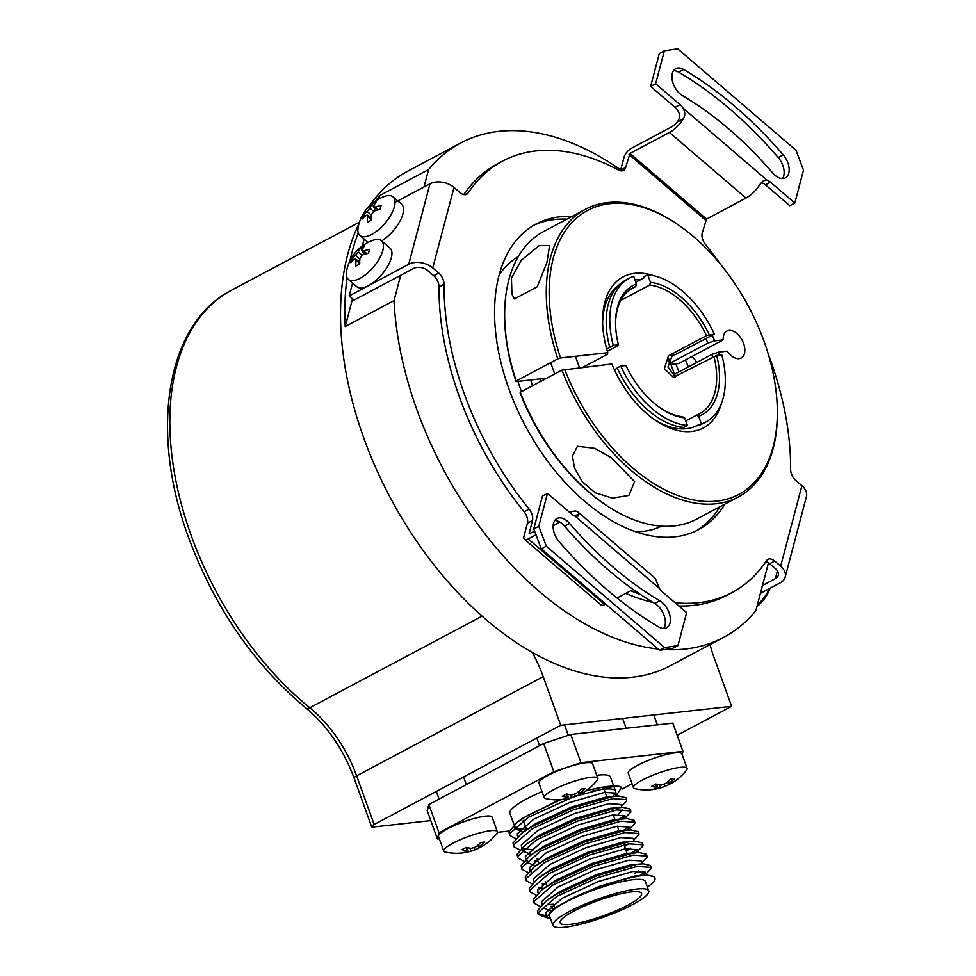 <?xml version="1.0" encoding="UTF-8"?>
<svg xmlns="http://www.w3.org/2000/svg" width="976" height="976" viewBox="0 0 976 976"><rect width="100%" height="100%" fill="white"/><g stroke="black" fill="none" stroke-linecap="round" stroke-linejoin="round"><path stroke-width="1.46" d="M540.253 378.908A117.071 70.504 62 0 0 541.009 381.25M696.583 362.535A132.346 79.703 62 0 0 696.108 361.327A132.346 79.703 62 0 1 696.583 362.535M530.663 379.969A132.346 79.703 62 0 0 532.603 385.715A132.346 79.703 62 0 1 530.663 379.969M688.3 366.939A117.071 70.504 62 0 0 685.494 359.924M678.967 371.905A117.071 70.504 62 0 0 675.734 363.853M542.912 378.615A96.209 57.95 62 0 0 543.315 380.018M677.173 735.282L731.622 706.331L560.736 725.314L543.217 676.649L356.63 775.847L374.15 824.5L560.736 725.314M710.04 644.599A101.809 61.317 -118 0 0 714.103 657.665L731.622 706.331M374.15 824.5A8.15 1.513 160.2 0 0 371.588 826.696A8.15 1.513 160.2 0 0 373.515 826.989L430.794 820.621M532.14 652.31A101.809 61.317 -118 0 1 543.217 676.649M463.295 852.817A50.898 50.898 0 0 1 445.288 852.024A28.511 5.295 -19.8 0 1 443.726 851.011A28.511 5.295 -19.8 0 1 452.681 843.349A28.511 5.295 -19.8 0 1 490.635 830.674A28.511 5.295 -19.8 0 1 497.357 831.711A28.511 5.295 -19.8 0 1 496.796 833.48A50.898 50.898 0 0 1 483.706 845.399A49.41 37.808 35.7 0 1 481.619 846.607A49.41 37.808 35.7 0 1 479.411 847.68A50.813 30.598 -118 0 1 476.947 848.986A50.813 30.598 -118 0 1 474.97 849.73L470.896 851.084A50.813 39.455 83.7 0 1 466.918 852.194A50.813 39.455 83.7 0 1 464.747 852.573A49.41 30.354 -79.9 0 1 463.295 852.817A49.41 30.354 -79.9 0 1 460.928 853A50.813 39.455 -96.3 0 0 467.077 851.511L467.309 850.572A50.813 30.598 -118 0 1 461.794 849.632A49.41 28.633 -60.4 0 0 463.942 848.571A49.41 28.633 -60.4 0 0 466.089 847.351A50.813 30.598 62 0 0 471.615 848.29L475.69 846.936A50.813 39.455 -96.3 0 0 480.765 842.447A49.41 21.179 29.4 0 0 484.584 842.02A50.813 39.455 83.7 0 1 479.509 846.509L479.277 847.436A50.813 30.598 62 0 0 483.706 845.399A50.813 30.598 62 0 0 483.718 845.387M443.726 851.011L438.492 836.505A28.511 5.295 -19.8 0 1 454.926 825.257A28.511 5.295 -19.8 0 1 485.414 816.168A28.511 5.295 -19.8 0 1 492.136 817.193L497.357 831.711M478.765 844.411L479.277 847.436M467.077 851.511L466.162 847.363M563.762 799.405A50.898 50.898 0 0 1 545.755 798.612A28.511 5.295 -19.8 0 1 544.193 797.612A28.511 5.295 -19.8 0 1 553.148 789.938A28.511 5.295 -19.8 0 1 591.102 777.274A28.511 5.295 -19.8 0 1 597.824 778.299A28.511 5.295 -19.8 0 1 597.263 780.068A50.898 50.898 0 0 1 584.173 791.987A49.41 37.808 35.7 0 1 582.086 793.195A49.41 37.808 35.7 0 1 579.878 794.269A50.813 30.598 -118 0 1 577.414 795.574A50.813 30.598 -118 0 1 575.437 796.318L571.363 797.673A50.813 39.455 83.7 0 1 567.385 798.795A50.813 39.455 83.7 0 1 565.214 799.161A49.41 30.354 -79.9 0 1 563.762 799.405A49.41 30.354 -79.9 0 1 561.395 799.588A50.813 39.455 -96.3 0 0 567.544 798.1L567.776 797.172A50.813 30.598 -118 0 1 562.249 796.221A49.41 28.633 -60.4 0 0 564.409 795.159A49.41 28.633 -60.4 0 0 566.556 793.939A50.813 30.598 62 0 0 572.082 794.879L576.157 793.525A50.813 39.455 -96.3 0 0 581.232 789.047A49.41 21.179 29.4 0 0 585.051 788.62A50.813 39.455 83.7 0 1 579.976 793.098L579.744 794.025A50.813 30.598 62 0 0 584.173 791.987A50.813 30.598 62 0 0 584.185 791.975M544.193 797.612L538.959 783.094A28.511 5.295 -19.8 0 1 555.393 771.857A28.511 5.295 -19.8 0 1 585.868 762.756A28.511 5.295 -19.8 0 1 592.603 763.781L597.824 778.299M579.232 790.999L579.744 794.025M567.544 798.1L566.629 793.952M653.042 789.499A50.898 50.898 0 0 1 635.034 788.693A28.511 5.295 -19.8 0 1 633.461 787.693A28.511 5.295 -19.8 0 1 642.428 780.019A28.511 5.295 -19.8 0 1 680.37 767.356A28.511 5.295 -19.8 0 1 687.104 768.38A28.511 5.295 -19.8 0 1 686.531 770.162A50.898 50.898 0 0 1 673.452 782.069A49.41 37.808 35.7 0 1 671.366 783.277A49.41 37.808 35.7 0 1 669.158 784.35A50.813 30.598 -118 0 1 666.693 785.656A50.813 30.598 -118 0 1 664.705 786.4L660.642 787.754A50.813 39.455 83.7 0 1 656.653 788.876A50.813 39.455 83.7 0 1 654.493 789.242A49.41 30.354 -79.9 0 1 653.042 789.499A49.41 30.354 -79.9 0 1 650.663 789.669A50.813 39.455 -96.3 0 0 656.811 788.181L657.055 787.254A50.813 30.598 -118 0 1 651.529 786.314A49.41 28.633 -60.4 0 0 653.676 785.241A49.41 28.633 -60.4 0 0 655.835 784.021A50.813 30.598 62 0 0 661.362 784.96L665.425 783.606A50.813 39.455 -96.3 0 0 670.5 779.129A49.41 21.179 29.4 0 0 674.331 778.702A50.813 39.455 83.7 0 1 669.255 783.179L669.011 784.106A50.813 30.598 62 0 0 673.452 782.069A50.813 30.598 62 0 0 673.464 782.057M633.461 787.693L628.239 773.175A28.511 5.295 -19.8 0 1 644.672 761.939A28.511 5.295 -19.8 0 1 675.148 752.838A28.511 5.295 -19.8 0 1 681.87 753.862L687.104 768.38M668.499 781.093L669.158 784.35M656.811 788.181L655.896 784.033M358.961 223.785A279.966 168.604 62 0 0 402.527 519.269A279.966 168.604 62 0 0 632.289 677.234A279.966 168.604 62 0 0 670.512 665.608L723.619 637.377A279.966 168.604 62 0 0 755.814 610.793L768.478 562.835M620.712 169.897A279.966 168.604 62 0 0 499.017 131.345A279.966 168.604 62 0 0 460.794 142.972A279.966 168.604 62 0 0 428.598 169.556L423.999 186.977M664.607 649.528A279.966 168.604 62 0 0 685.396 649.003A279.966 168.604 62 0 0 723.619 637.377M635.681 531.749A152.707 91.964 62 0 0 643.038 531.359A152.707 91.964 62 0 0 661.618 526.149M517.89 381.384A152.707 91.964 62 0 0 521.489 391.62M518.317 256.578A152.707 91.964 62 0 0 499.163 274.939M347.029 277.721A279.966 168.604 62 0 0 345.199 326.557L393.999 300.608A279.966 168.604 62 0 0 658.092 649.003M393.999 300.608L400.672 275.317M460.794 142.972L407.687 171.203A279.966 168.604 62 0 0 369.135 206.229M378.895 198.921L379.798 195.493A279.966 168.604 62 0 0 375.614 200.885M358.265 232.959A279.966 168.604 62 0 0 349.945 260.897M379.798 195.493L428.598 169.556M345.199 326.557L352.519 298.815M757.315 605.096A25.449 11.078 -49.4 0 0 769.6 588.479M382.799 250.515A25.449 11.078 130.6 0 1 360.022 278.343A25.449 11.078 130.6 0 1 348.286 279.38A25.449 11.078 130.6 0 1 346.578 271.096A40.724 40.724 0 0 1 372.978 240.303A25.449 11.078 130.6 0 1 381.421 240.73A25.449 11.078 130.6 0 1 382.799 250.515M381.421 240.73L389.924 248.026A25.449 11.078 130.6 0 1 387.789 266.082A25.449 11.078 130.6 0 1 368.538 285.639A25.449 11.078 130.6 0 1 356.801 286.676L348.286 279.38M362.133 249.917L363.706 250.966A40.626 27.182 14.8 0 1 369.538 249.368A39.833 12.102 88.1 0 0 368.989 251.271A39.833 12.102 88.1 0 0 368.489 253.309A40.626 27.182 -165.2 0 0 362.669 254.919L359.937 258.262A40.626 24.473 62 0 0 359.729 264.02A39.833 14.408 169 0 0 355.85 266.082A40.626 24.473 -118 0 1 356.057 260.324L355.764 259.043L354.483 259.274A40.626 27.182 -165.2 0 0 350.811 262.715A39.833 29.451 -156.5 0 1 351.238 260.714A39.833 29.451 -156.5 0 1 351.848 258.762A40.626 27.182 14.8 0 1 355.532 255.322L358.265 251.979A40.626 24.473 -118 0 1 360.608 248.05A39.833 31.757 56.9 0 1 364.487 246.001A40.626 24.473 62 0 0 362.133 249.917L362.181 250.991L365.658 253.98M359.717 261.434L357.802 260.787M354.129 259.543L351.848 258.762M364.243 254.394L362.401 251.186M361.986 250.454L360.608 248.05M394.389 206.631A25.449 11.078 130.6 0 1 371.612 234.46A25.449 11.078 130.6 0 1 359.876 235.484A25.449 11.078 130.6 0 1 358.155 227.213A40.724 40.724 0 0 1 384.568 196.408A25.449 11.078 130.6 0 1 393.011 196.847A25.449 11.078 130.6 0 1 394.389 206.631M393.011 196.847L401.514 204.13A25.449 11.078 130.6 0 1 399.843 221.345A25.449 11.078 130.6 0 1 381.616 240.901M373.723 206.034L375.296 207.083A40.626 27.182 14.8 0 1 381.128 205.472A39.833 12.102 88.1 0 0 380.579 207.388A39.833 12.102 88.1 0 0 380.079 209.425A40.626 27.182 -165.2 0 0 374.259 211.036L371.527 214.366A40.626 24.473 62 0 0 371.319 220.137A39.833 14.408 169 0 0 367.44 222.199A40.626 24.473 -118 0 1 367.647 216.428L367.354 215.147L366.073 215.379A40.626 27.182 -165.2 0 0 362.389 218.831A39.833 29.451 -156.5 0 1 362.828 216.818A39.833 29.451 -156.5 0 1 363.438 214.879A40.626 27.182 14.8 0 1 367.122 211.426L369.855 208.095A40.626 24.473 -118 0 1 372.198 204.167A39.833 31.757 56.9 0 1 376.077 202.105A40.626 24.473 62 0 0 373.723 206.034L373.771 207.095L377.248 210.084M371.307 217.538L369.392 216.892M365.719 215.647L363.438 214.879M375.833 210.499L373.991 207.29M373.576 206.57L372.198 204.167M631.35 891.918A43.261 8.028 160.2 0 0 585.088 905.728A43.261 8.028 160.2 0 0 560.139 922.784A43.261 8.028 160.2 0 0 570.35 924.333A43.261 8.028 160.2 0 0 616.612 910.535A43.261 8.028 160.2 0 0 641.561 893.467A43.261 8.028 160.2 0 0 631.35 891.918M564.97 927.2A50.898 9.455 160.2 0 0 619.394 910.95A50.898 9.455 160.2 0 0 648.735 890.881A50.898 9.455 160.2 0 0 636.73 889.051A50.898 9.455 160.2 0 0 582.306 905.301A50.898 9.455 160.2 0 0 552.953 925.37A50.898 9.455 160.2 0 0 564.97 927.2M648.735 890.881L645.356 881.474A50.898 9.455 160.2 0 0 633.339 879.644A50.898 9.455 160.2 0 0 578.914 895.883A50.898 9.455 160.2 0 0 549.561 915.952L552.953 925.37M613.697 786.034L610.476 777.079A53.448 9.919 160.2 0 0 597.861 775.151A53.448 9.919 160.2 0 0 596.739 775.286M612.855 796.294A53.448 9.919 160.2 0 0 615.551 791.194A53.448 9.919 160.2 0 0 602.948 789.267A53.448 9.919 160.2 0 0 592.261 791.072M650.65 884.756L652.066 883.646A61.085 11.346 160.2 0 0 654.933 878.022A61.085 11.346 160.2 0 0 640.512 875.826L647.247 875.082L654.506 876.826L654.933 878.022M551.196 906.362L554.112 906.057M645.905 873.971L651.065 868.701L651.114 867.42L637.133 866.407L597.971 877.534L556.832 896.371L538.093 912.731L538.203 914.451L547.402 917.94M548.305 904.667L553.441 904.179M639.963 875.435L645.209 872.093M651.114 867.42L650.431 865.541L643.184 863.784L636.45 864.529L597.288 875.655L556.149 894.492L545.962 901.116L537.422 910.84L538.203 914.451M641.83 862.686L646.99 857.404L647.051 856.123L633.058 855.122L593.908 866.237L552.758 885.086L534.031 901.434L534.14 903.154L540.057 906.35M634.693 864.821L635.888 864.138M647.051 856.123L646.368 854.244L639.121 852.487L632.387 853.231L593.225 864.358L552.087 883.195L541.887 889.831L533.347 899.555L534.14 903.154M543.071 883.78L545.987 883.475M635.901 852.646L642.928 846.107L642.977 844.826L628.995 843.825L589.833 854.939L548.695 873.788L529.968 890.136L530.066 891.857L535.983 895.053M631.826 852.841L637.072 849.498M642.977 844.826L642.306 842.947L635.047 841.19L628.312 841.946L589.162 853.061L548.012 871.91L537.825 878.534L529.285 888.258L530.066 891.857M624.359 845.692L627.239 844.118M633.705 840.092L638.865 834.822L638.914 833.528L624.933 832.528L585.771 843.654L544.632 862.491L525.893 878.839L526.003 880.559L531.92 883.768M638.914 833.528L638.231 831.65L630.984 829.905L624.25 830.649L585.1 841.763L543.949 860.612L533.762 867.237L525.222 876.96L526.003 880.559M629.63 828.795L634.803 823.524L634.851 822.243L620.858 821.231L581.708 832.357L540.558 851.194L521.831 867.554L521.94 869.274L527.857 872.471M623.688 830.259L628.947 826.916M634.851 822.243L634.168 820.352L626.921 818.608L620.187 819.352L581.025 830.478L539.887 849.315L529.7 855.94L521.147 865.663L521.94 869.274M625.567 817.51L630.728 812.227L630.777 810.946L616.795 809.934L577.633 821.06L536.495 839.897L517.768 856.257L517.866 857.977L523.795 861.174M619.626 818.962L624.884 815.619M630.777 810.946L630.106 809.067L622.847 807.311L616.112 808.055L576.962 819.181L535.812 838.018L525.625 844.655L517.085 854.378L517.866 857.977M621.505 806.213L626.665 800.93L626.714 799.649L612.733 798.649L573.571 809.763L532.432 828.612L513.693 844.96L513.803 846.68L519.72 849.876M614.368 808.348L615.563 807.664M626.714 799.649L626.043 797.77L618.784 796.013L612.05 796.758L572.9 807.884L531.749 826.721L521.562 833.358L513.022 843.081L513.803 846.68M538.032 913.451L546.353 916.049M585.698 790.987A61.085 11.346 160.2 0 1 608.329 786.412A61.085 11.346 160.2 0 1 621.651 787.327C619.553 786.302 615.222 786.314 608.658 787.351L576.243 796.074M571.472 797.758L528.358 817.315L509.631 833.663L509.74 835.383L515.657 838.579M560.627 799.734L527.687 815.436L517.5 822.06L508.947 831.784L509.74 835.383M682.139 754.582L682.956 751.361L580.927 762.695L553.831 771.748L439.005 832.784L437.407 838.994L439.322 838.787M497.394 832.333L509.155 831.027M519.439 829.881L521.44 829.661M621.993 789.133L632.058 783.789M542.034 791.646A53.448 9.919 160.2 0 0 509.899 813.289L514.059 824.854M652.066 883.646L647.369 887.062M550.696 919.087L546.694 916.989L553.038 908.9L573.681 897.554C597.336 886.598 619.614 879.352 640.512 875.826M621.651 787.327L615.978 796.001M526.576 829.588L514.816 828.124M518.293 821.463L522.514 818.291L559.407 799.808M514.864 826.831A53.448 9.919 160.2 0 0 514.974 827.404A53.448 9.919 160.2 0 0 526.528 829.441M437.407 838.994L427.244 810.763L428.842 804.541L439.005 832.784M553.831 771.748L543.656 743.505L428.842 804.541M543.656 743.505L570.765 734.464L580.927 762.695M682.956 751.361L672.793 723.131L570.765 734.464M615.417 796.172L616.808 793.171L604.498 792.414L569.972 802.406L533.689 819.218L517.207 833.821L517.902 836.347M621.919 807.359L620.87 804.468L608.573 803.712L574.034 813.703L537.752 830.515L521.269 845.118L521.782 847.802M523.563 848.717L533.872 849.84M623.554 818.766L624.945 815.753L612.635 815.009L578.109 825.001L541.826 841.8L525.332 856.416L525.857 859.1M534.25 861.174L537.849 861.137M627.617 830.064L629.008 827.05L616.698 826.306L582.172 836.286L545.889 853.097L529.407 867.713L530.102 870.226M624.628 846.448L628.642 843.886M634.119 841.239L633.07 838.347L620.773 837.591L586.234 847.583L549.952 864.394L533.469 878.998L533.982 881.694M542.388 883.768L545.987 883.719L542.229 883.902M635.754 852.646L637.133 849.645L624.835 848.888L590.309 858.88L554.026 875.692L537.532 890.295L538.24 892.808M642.245 863.833L641.208 860.93L628.898 860.185L594.372 870.177L558.089 886.989L541.595 901.592L542.119 904.276M550.513 906.35L554.209 906.301M643.879 875.24L645.27 872.227L632.973 871.483L598.434 881.474L562.152 898.274L545.669 912.889L546.658 915.683M522.026 818.669L520.293 820.06M514.95 826.538L514.901 828.697L523.502 831.906M618.784 796.013L606.169 797.038L571.631 807.018L535.348 823.829L521.562 833.358M618.516 814.313L622.578 809.25M622.847 807.311L610.232 808.335L575.706 818.315L539.423 835.127L525.625 844.655M523.087 849.132L523.038 851.279L531.627 854.488M626.921 818.608L614.294 819.62L579.768 829.612L543.486 846.424L529.7 855.94M527.15 860.429L527.101 862.577L535.69 865.785M630.984 829.905L618.369 830.918L583.831 840.909L547.548 857.721L533.762 867.237M531.212 871.727L531.164 873.874M626.287 851.06L630.716 848.193M635.047 841.19L622.432 842.215L587.906 852.207L551.611 869.006L540.619 876.533M538.728 887.684L543.827 888.38M639.121 852.487L626.494 853.512L591.968 863.492L555.686 880.303L541.887 889.831M634.424 873.654L638.853 870.787M643.184 863.784L630.557 864.797L596.031 874.789L559.748 891.6L548.756 899.128M543.364 907.753L550.488 910.876M647.247 875.082L634.632 876.094L600.106 886.086L573.681 897.554M583.05 367.183L607.401 354.251L607.792 352.69A85.522 51.496 -118 0 1 602.595 321.08A85.522 51.496 -118 0 1 634.79 273.341A85.522 51.496 -118 0 1 653.896 275.757M618.76 285.236A80.422 48.434 62 0 0 602.631 323.007M605.035 504.446L603.79 503.592A160.857 96.868 -118 0 1 520.11 392.889L520.269 392.267A162.882 98.1 62 0 0 605.035 504.446A162.882 98.1 62 0 0 674.404 525.893A162.882 98.1 62 0 0 696.657 519.122L738.271 496.991A162.882 98.1 -118 0 1 716.03 503.762A162.882 98.1 -118 0 1 561.895 370.148L611.854 363.987A85.522 51.496 -118 0 0 655.286 420.205A85.522 51.496 -118 0 0 721.557 403.027M609.707 203.691A160.857 96.868 62 0 0 560.541 357.948L557.821 358.851A162.882 98.1 -118 0 1 585.356 209.34A162.882 98.1 -118 0 1 607.597 202.581A162.882 98.1 -118 0 1 676.978 224.016L678.222 224.87A160.857 96.868 62 0 0 609.707 203.691M564.604 369.233A160.857 96.868 62 0 0 716.787 501.115A160.857 96.868 62 0 0 777.335 411.335A160.857 96.868 62 0 0 678.222 224.87M777.335 411.335L777.347 412.836A162.882 98.1 -118 0 1 738.271 496.991M628.898 495.418L634.62 481.632L611.44 457.793L594.677 448.313L577.389 446.276L572.436 456.158L574.583 468.163L582.465 481.949L595.226 492.758L612.306 498.15L628.898 495.418M674.453 376.553A85.522 51.496 62 0 0 674.221 375.772L674.611 374.223L711.919 354.386L718.714 352.116L727.303 351.165A15.274 9.199 62 0 0 739.113 358.656A15.274 9.199 62 0 0 741.199 358.021A15.274 9.199 62 0 0 742.931 341.832A15.274 9.199 62 0 0 728.95 330.425A15.274 9.199 62 0 0 726.864 331.059A15.274 9.199 62 0 0 723.228 339.868L714.639 340.819L707.856 343.088A80.422 48.434 62 0 0 705.819 338.416M696.815 362.413A15.274 9.199 62 0 0 691.703 356.63M668.889 359.095A80.422 48.434 -118 0 1 670.536 362.926L670.146 364.475L678.735 363.523L723.228 339.868M520.269 392.267L561.895 370.148M585.356 209.34L543.73 231.471A162.882 98.1 62 0 0 504.653 315.626A162.882 98.1 62 0 0 516.206 380.969L557.821 358.851M537.227 286.785L514.425 298.9L511.936 294.179L511.448 278.258L521.245 260.263L539.289 245.574L549.61 245.537L546.926 262.471L537.227 286.785M640.171 279.905A80.422 48.434 62 0 0 634.937 279.795M670.536 362.926L707.856 343.088M607.792 352.69L560.541 357.948M516.206 380.969L516.048 381.592A160.857 96.868 -118 0 1 504.665 317.139L504.653 315.626M546.767 378.188L516.048 381.592M674.611 374.223A80.422 48.434 -118 0 1 675.368 376.809L667.913 367.037L672.305 355.423L675.685 354.447L714.359 334.146L706.478 335.634A71.26 42.92 62 0 0 649.711 285.029L650.455 282.369L647.722 274.756A81.447 49.044 62 0 1 714.359 334.146M653.713 419.107A80.422 48.434 62 0 0 697.413 425.329L697.608 425.219M712.7 356.996A80.422 48.434 62 0 0 711.919 354.386M670.146 364.475A85.522 51.496 62 0 0 668.377 360.351M712.224 335.28A85.522 51.496 -118 0 1 714.639 340.819M718.714 352.116A85.522 51.496 -118 0 1 719.593 355.105M674.514 374.601A86.535 52.118 62 0 0 670.793 364.402M660.105 407.797A71.26 42.92 62 0 0 682.529 416.728L684.652 417.862L687.397 425.475A81.447 49.044 62 0 1 620.748 366.085L625.909 365.512A73.298 44.14 -118 0 0 660.728 408.236A73.298 44.14 -118 0 0 684.652 417.862M607.353 351.25L618.308 345.419L618.455 344.809L613.294 345.382A81.447 49.044 62 0 1 629.325 278.209L625.738 280.112A81.447 49.044 62 0 0 609.707 347.285L613.294 345.382M618.455 344.809A73.298 44.14 -118 0 1 615.563 323.263A73.298 44.14 -118 0 1 636.425 283.931L635.681 286.59A71.26 42.92 62 0 0 632.668 287.957A71.26 42.92 62 0 0 615.575 324.032M635.681 286.59L629.849 289.689M706.478 335.634L668.438 355.85L664.351 368.745L673.452 377.322L716.652 355.435A73.298 44.14 -118 0 1 698.682 416.313L701.415 423.913L693.18 427.171M716.652 355.435L721.813 354.861A81.447 49.044 62 0 1 705.782 422.035L702.195 423.938A81.447 49.044 62 0 1 697.828 425.829M701.415 423.913A81.447 49.044 62 0 0 705.782 422.035M635.815 282.21L644.477 277.611L644.136 276.659L647.722 274.756M650.455 282.369A73.298 44.14 -118 0 1 709.198 334.719M679.15 428.72L682.041 427.195M617.259 368.208L614.368 369.745M620.748 366.085L617.161 367.989A81.447 49.044 62 0 0 683.798 427.39L687.397 425.475M620.712 300.449L649.711 285.029M698.682 416.313L696.559 415.166A71.26 42.92 62 0 0 699.572 413.8A71.26 42.92 62 0 0 713.932 356.338M696.559 415.166L685.75 420.912M606.743 349.127L609.707 347.285M629.325 278.209A81.447 49.044 62 0 1 633.692 276.318L636.425 283.931M554.722 520.537A15.775 9.504 -118 0 1 564.543 526.101A304.902 183.634 62 0 0 608.268 569.96A304.902 183.634 62 0 0 654.75 603.436A15.775 9.504 -118 0 1 663.741 628.471M613.294 567.288A304.902 183.634 -118 0 1 569.557 523.429A15.775 9.504 62 0 0 556.893 518.561A15.775 9.504 62 0 0 559.053 541.57A336.464 202.642 62 0 0 607.304 589.968A336.464 202.642 62 0 0 658.593 626.909A15.775 9.504 62 0 0 666.584 627.763A15.775 9.504 62 0 0 669.756 614.978A15.775 9.504 62 0 0 659.776 600.765A304.902 183.634 -118 0 1 613.294 567.288M680.113 93.916A15.775 9.504 62 0 0 682.517 95.648A304.902 183.634 -118 0 1 772.724 172.984A15.775 9.504 62 0 0 774.993 175.253A15.775 9.504 62 0 0 785.387 177.852A15.775 9.504 62 0 0 783.24 154.855A336.464 202.642 62 0 0 683.688 69.516A15.775 9.504 62 0 0 675.697 68.649A15.775 9.504 62 0 0 672.196 79.861A15.775 9.504 62 0 0 680.113 93.916M673.525 70.626A15.775 9.504 -118 0 1 678.674 72.187A336.464 202.642 -118 0 1 778.214 157.526A15.775 9.504 -118 0 1 782.532 178.547M571.96 216.465A173.069 104.225 62 0 0 536.08 224.004A173.069 104.225 62 0 0 499.029 275.415A173.069 104.225 62 0 0 552.196 467.199A173.069 104.225 62 0 0 698.56 529.639A173.069 104.225 62 0 0 724.875 504.116M696.022 530.92A173.069 104.225 62 0 0 719.861 506.788M574.815 516.048L579.097 513.766L578.304 516.06L575.059 516.121A10.175 6.137 -118 0 1 571.838 514.254L547.487 493.38L538.789 526.296L546.328 546.218L664.619 647.613L677.954 645.6L686.64 612.672L662.289 591.798A10.175 6.137 -118 0 1 659.447 588.467L655.64 579.378A19.337 8.418 130.6 0 0 654.481 577.67L577.938 512.046A19.337 8.418 -49.4 0 0 569.752 512.473M546.328 546.218L541.302 548.878L659.593 650.284L664.619 647.613M541.302 548.878L533.762 528.968L538.789 526.296M547.487 493.38L542.461 496.052L533.762 528.968M677.954 645.6L672.928 648.259L659.593 650.284M770.454 182.17L765.428 184.83L789.779 205.716L794.806 203.045L770.454 182.17A10.175 6.137 -118 0 0 767.221 180.292L763.5 180.621L759.938 184.379A19.337 8.418 130.6 0 1 745.993 198.079L706.526 219.063L629.984 153.439L669.463 132.468A19.337 8.418 -49.4 0 0 683.395 118.767L677.088 122.122C680.065 118.486 680.296 114.656 677.808 110.617A10.175 6.137 62 0 0 674.977 107.287L679.991 104.615A10.175 6.137 -118 0 1 682.834 107.946C685.164 111.606 685.347 115.205 683.395 118.767M620.443 170.763A10.175 6.137 62 0 0 620.651 170.105L624.054 157.234A8.15 3.55 -49.4 0 1 631.338 148.328L670.805 127.344A12.212 5.319 -49.4 0 0 677.088 122.122M534.592 531.139L529.077 533.86L532.42 520.598L527.406 523.27L524.002 536.141A8.15 3.55 -49.4 0 0 524.441 539.277A8.15 3.55 -49.4 0 0 528.199 538.935L535.983 534.799M559.87 522.099L553.136 525.686M524.441 539.277L600.984 604.888A8.15 3.55 130.6 0 0 604.742 604.559L605.669 604.059M617.015 598.032L633.168 589.443M566.934 219.136A173.069 104.225 62 0 0 533.604 225.395M527.406 523.27A10.175 6.137 62 0 0 524.124 511.79L529.138 509.118A10.175 6.137 -118 0 1 532.42 520.598M629.984 153.439L625.677 167.433A10.175 6.137 -118 0 1 623.493 170.458A10.175 6.137 -118 0 1 618.662 170.08A244.329 147.144 62 0 0 502.628 161.077A244.329 147.144 62 0 0 468.126 192.943A10.175 6.137 -118 0 1 466.687 194.273A10.175 6.137 -118 0 1 459.977 192.589L453.999 187.465L432.746 267.924L438.724 273.06A10.175 6.137 -118 0 1 444.019 284.223L438.993 286.895A244.329 147.144 62 0 0 524.124 511.79M438.993 286.895A10.175 6.137 62 0 0 433.71 275.732L438.724 273.06M352.568 283.04L349.152 295.935L354.032 300.108L413.592 268.449A10.175 6.808 -165.2 0 1 427.72 270.596L433.71 275.732M502.628 161.077L497.614 163.748A244.329 147.144 62 0 0 463.771 194.602M675.038 602.729A244.329 147.144 62 0 0 732.012 592.566A244.329 147.144 62 0 0 766.514 560.7A10.175 6.137 -118 0 1 767.953 559.37A10.175 6.137 -118 0 1 774.663 561.054L769.649 563.725L775.627 568.849A10.175 6.808 -165.2 0 1 778.299 575.267A10.175 6.808 -165.2 0 1 775.408 578.634L762.488 585.49M769.649 563.725A10.175 6.137 62 0 0 765.843 561.7M625.75 593.384A244.329 147.144 62 0 0 653.31 602.582M678.832 605.974A244.329 147.144 62 0 0 726.986 595.238L732.012 592.566M444.019 284.223A244.329 147.144 62 0 0 529.138 509.118M630.777 590.712A244.329 147.144 62 0 0 640.793 594.689M774.663 561.054L780.654 566.178L801.894 485.719L795.916 480.582A10.175 6.137 -118 0 1 790.621 469.407A244.329 147.144 62 0 0 768.234 354.056M720.605 264.459A244.329 147.144 62 0 0 705.502 244.525A10.175 6.137 -118 0 1 702.22 233.044L706.526 219.063M432.746 267.924A17.312 11.578 -165.2 0 0 408.724 264.276L349.152 295.935M395.024 202.386L429.965 183.805A17.312 11.578 14.8 0 1 453.999 187.465M364.146 239.157L362.352 245.952M801.894 485.719A17.312 11.578 14.8 0 1 806.432 496.613L785.18 577.084A17.312 11.578 -165.2 0 0 780.654 566.178M760.414 593.359L780.275 582.806A17.312 11.578 -165.2 0 0 785.18 577.084M579.097 513.766A19.337 8.418 -49.4 0 0 577.938 512.046M794.806 203.045L803.492 170.129L795.952 150.206L677.673 48.8L664.339 50.825L655.64 83.741L679.991 104.615M664.339 50.825L659.312 53.497L650.626 86.413L674.977 107.287M765.428 184.83A10.175 6.137 62 0 0 762.207 182.963M650.626 86.413L655.64 83.741M305.976 708.064C253.772 664.4 214.659 607.621 188.624 537.703C149.169 431.465 165.932 323.422 231.617 290.165A257.566 155.123 62 0 0 191.186 535.507A257.566 155.123 62 0 0 309.758 707.759A8.15 3.733 129.1 0 1 305.976 708.064C327.228 725.827 343.259 749.153 354.068 778.031L371.588 826.696M354.068 778.031A8.15 1.513 160.2 0 1 356.63 775.847A101.809 61.317 -118 0 0 309.758 707.759L482.071 616.161M474.251 847.717L474.97 849.73M470.896 851.084L469.834 848.107M574.718 794.318L575.437 796.318M571.363 797.673L570.301 794.696M663.985 784.399L664.705 786.4M660.642 787.754L659.569 784.789M359.705 263.447L356.057 260.324M359.851 259.03L355.532 255.322M358.265 251.979L362.047 255.224M363.706 250.966L366.854 253.675M371.295 219.563L367.647 216.428M371.441 215.135L367.122 211.426M369.855 208.095L373.637 211.328M375.296 207.083L378.444 209.779M668.438 355.85L672.305 355.423M564.543 526.101L569.557 523.429M778.214 157.526L783.24 154.855M575.059 516.121L659.447 588.467M745.993 198.079L669.463 132.468M604.742 604.559L528.199 538.935M629.081 154.562L705.611 220.173M620.651 170.105L625.677 167.433M464.783 194.712L468.126 192.943M429.965 183.805L408.724 264.276M777.445 570.911L775.408 578.634M767.221 180.292L682.834 107.946M678.674 72.187L683.688 69.516M654.75 603.436L659.776 600.765M550.659 362.657L554.734 373.954M575.425 356.289L579.488 367.586M231.617 290.165L359.436 222.211M439.09 799.1L436.345 791.438M466.918 852.194A50.898 50.898 0 0 0 476.947 848.986M466.345 784.619L463.588 776.957M477.801 845.253L478.606 847.461M466.906 847.558L468.09 850.828M539.557 745.688L536.812 738.039M567.385 798.795A50.898 50.898 0 0 0 577.414 795.574M568.276 735.294L564.531 724.9M578.268 791.841L579.073 794.061M567.373 794.147L568.557 797.416M626.153 728.316L622.603 718.446M656.653 788.876A50.898 50.898 0 0 0 666.693 785.656M657.36 724.839L653.81 714.981M667.547 781.935L668.34 784.143M656.653 784.228L657.824 787.498M756.949 606.499A40.724 40.724 0 0 0 770.052 588.235M359.705 262.41L355.764 259.043M359.876 235.484L368.001 242.451M371.295 218.514L367.354 215.147M546.914 886.062L545.255 881.438M538.789 863.467L537.117 858.856M526.589 829.588L523.282 820.413M613.941 786.705L615.551 791.194M616.808 793.171L617.845 796.062M517.304 835.371L517.719 836.517M624.945 815.753L625.982 818.644M629.008 827.05L630.045 829.942M529.504 869.25L529.919 870.397M637.133 849.645L638.182 852.548M537.642 891.844L538.044 892.991M645.27 872.227L646.319 875.13M545.767 914.427L546.694 916.989M514.498 827.575L514.901 828.697M542.924 874.703L537.825 878.534M551.062 897.286L545.962 901.116M522.514 818.291L517.5 822.06M638.548 850.804L636.108 852.634M627.129 853.402L624.018 844.74M619.004 830.82L617.332 826.196M614.929 819.523L613.27 814.911M606.804 796.928L604.278 789.938"/></g></svg>
